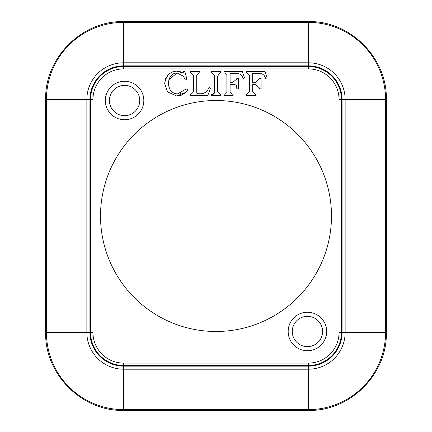 <?xml version="1.0" encoding="UTF-8"?>
<svg xmlns="http://www.w3.org/2000/svg" width="432" height="432" viewBox="0 0 432 432"><rect width="100%" height="100%" fill="white"/><g stroke="black" fill="none" stroke-linecap="round" stroke-linejoin="round"><path stroke-width="0.65" d="M288.176 331.484A19.246 19.246 0 0 1 317.05 314.815A19.246 19.246 0 0 1 317.05 348.154A19.246 19.246 0 0 1 288.176 331.484M322.585 331.484A15.158 15.158 0 0 0 299.846 318.357A15.158 15.158 0 0 0 299.846 344.612A15.158 15.158 0 0 0 322.585 331.484M105.327 100.516A19.246 19.246 0 0 1 134.195 83.846A19.246 19.246 0 0 1 134.195 117.185A19.246 19.246 0 0 1 105.327 100.516M139.73 100.516A15.158 15.158 0 0 0 116.996 87.388A15.158 15.158 0 0 0 116.996 113.643A15.158 15.158 0 0 0 139.73 100.516M267.17 77.873L264.94 71.545L246.548 71.545L246.548 73.003L247.358 73.003L249.475 75.346L249.475 91.703L247.126 94.149L246.548 94.149L246.548 95.607L255.706 95.607L255.706 94.149L255.064 94.149L252.698 91.881L252.698 84.391L255.317 84.391L259.411 87.939L259.411 88.873L261.095 88.873L261.095 78.316L259.411 78.316L259.411 78.959L255.064 82.701L252.698 82.701L252.698 73.467L257.899 73.467C261.938 73.057 264.535 74.709 265.675 78.435L267.17 77.873M265.675 78.435L264.492 76.14M187.018 79.558L184.826 71.545L183.584 71.545L183.038 73.138L176.774 71.14C170.111 71.426 166.072 75.6 164.668 83.651L167.557 91.859L176.656 96.012L185.409 92.54L187.715 89.861L186.338 88.911L177.493 93.917C171.985 93.555 168.95 90.029 168.394 83.322C168.977 76.729 171.866 73.273 177.066 72.965L183.449 76.28L185.409 80.006L187.018 79.558M187.715 89.861L184.226 93.517M184.124 93.593L181.435 95.126M181.391 95.143L178.794 95.85M178.621 95.877L176.656 96.012L167.557 91.859L164.668 83.651L165.623 78.64M165.672 78.532L165.85 78.127M167.065 76.075L168.151 74.79M172.082 72.095L173.653 71.545M174.166 71.42L176.774 71.14L180.014 71.615M180.29 71.707L182.347 72.689M177.066 72.965L168.89 79.693M180.268 93.447L181.062 93.139M207.781 95.607L210.476 88.079L208.942 87.556C207.133 91.897 204.142 93.965 199.962 93.76L197.284 93.663L196.814 93.22L196.738 91.822L196.738 75.038L198.952 73.003L199.805 73.003L199.805 71.545L190.49 71.545L190.49 73.003L191.246 73.003L193.52 75.465L193.52 91.822L191.246 94.149L190.49 94.149L190.49 95.607L207.781 95.607M220.66 73.003L220.66 71.545L211.448 71.545L211.448 73.003L212.204 73.003L214.456 75.681L214.456 91.552C213.673 94.203 212.922 95.067 212.204 94.149L211.448 94.149L211.448 95.607L220.66 95.607L220.66 94.149L219.942 94.149L217.636 91.552L217.636 76.048L219.942 73.003L220.66 73.003M212.204 94.149L213.862 93.771M214.229 93.317L214.396 92.686M214.445 91.984L214.456 91.552M236.806 87.939L236.806 88.873L238.491 88.873L238.491 78.316L236.806 78.316L236.806 78.959L232.459 82.701L230.094 82.701L230.094 73.467L235.294 73.467C239.333 73.057 241.931 74.709 243.07 78.435L244.566 77.873L242.336 71.545L223.943 71.545L223.943 73.003L224.759 73.003L226.87 75.346L226.87 91.703L224.521 94.149L223.943 94.149L223.943 95.607L233.102 95.607L233.102 94.149L232.459 94.149L230.094 91.881L230.094 84.391L232.713 84.391C236.088 84.521 237.454 85.703 236.806 87.939L236.623 86.416M236.39 85.828L235.91 85.185M235.391 84.802L234.241 84.472M233.561 84.413L232.713 84.391M243.07 78.435L241.888 76.14M331.484 216A115.484 115.484 0 0 1 158.258 316.013A115.484 115.484 0 0 1 158.258 115.987A115.484 115.484 0 0 1 331.484 216M123.611 66.496A33.059 33.059 0 0 0 90.558 99.554L92.961 99.554A30.65 30.65 0 0 1 123.611 68.899L123.611 66.496L308.389 66.496L308.389 68.899A30.65 30.65 0 0 1 339.039 99.554L341.442 99.554A33.059 33.059 0 0 0 308.389 66.496L308.389 65.869A33.685 33.685 0 0 1 342.074 99.554L342.074 332.446A33.685 33.685 0 0 1 308.389 366.131L123.611 366.131L123.611 365.504L308.389 365.504A33.059 33.059 0 0 0 341.442 332.446L341.442 99.554L345.136 99.554L345.136 332.446L339.039 332.446A30.65 30.65 0 0 1 308.389 363.101L308.389 369.198L123.611 369.198L123.611 366.131A33.685 33.685 0 0 1 89.926 332.446L89.926 99.554L90.558 99.554L90.558 332.446A33.059 33.059 0 0 0 123.611 365.504L123.611 363.101A30.65 30.65 0 0 1 92.961 332.446L45.657 332.446L45.657 99.554L89.926 99.554A33.685 33.685 0 0 1 123.611 65.869L123.611 66.496M123.611 68.899L308.389 68.899M339.039 99.554L339.039 332.446M308.389 363.101L123.611 363.101M92.961 332.446L92.961 99.554M123.611 369.198A36.752 36.752 0 0 1 86.864 332.446L86.864 99.554A36.752 36.752 0 0 1 123.611 62.802L123.611 65.869L308.389 65.869L308.389 62.802A36.752 36.752 0 0 1 345.136 99.554L385.56 99.554L385.56 332.446L345.136 332.446A36.752 36.752 0 0 1 308.389 369.198L308.389 409.617L123.611 409.617L123.611 369.198M123.611 409.617A77.171 77.171 0 0 1 46.44 332.446L46.44 99.554A77.171 77.171 0 0 1 123.611 22.383L123.611 62.802L308.389 62.802L308.389 22.383A77.171 77.171 0 0 1 385.56 99.554L386.343 99.554L386.343 332.446L385.56 332.446A77.171 77.171 0 0 1 308.389 409.617L308.389 410.4L123.611 410.4L123.611 409.617M308.389 21.6L308.389 22.383L123.611 22.383L123.611 21.6L308.389 21.6C350.039 20.525 387.412 57.893 386.343 99.554M123.611 410.4C81.961 411.475 44.588 374.107 45.657 332.446M386.343 332.446C387.418 374.096 350.05 411.475 308.389 410.4M45.657 99.554C44.588 57.893 81.956 20.525 123.611 21.6"/></g></svg>
